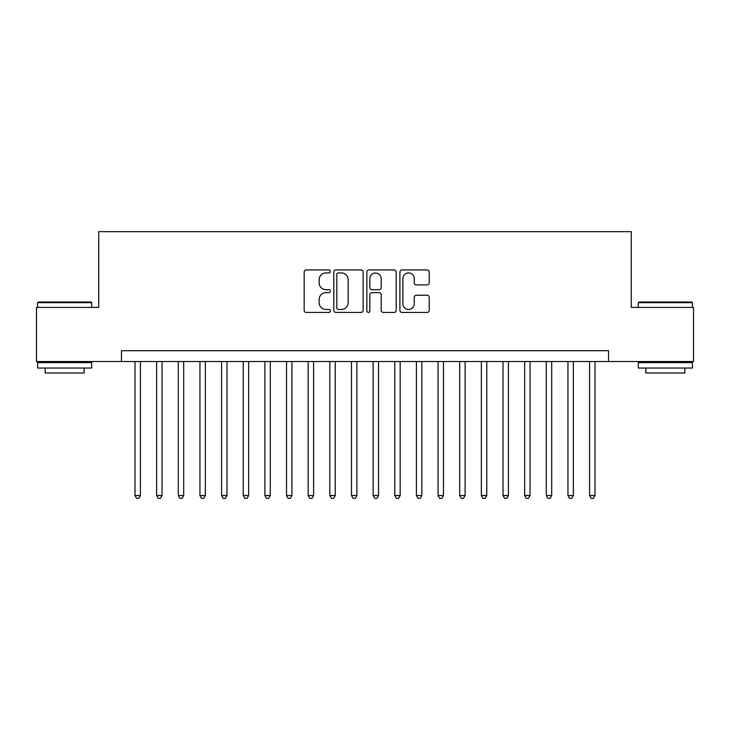 <?xml version="1.0" encoding="UTF-8"?>
<svg xmlns="http://www.w3.org/2000/svg" width="730" height="730" viewBox="0 0 730 730"><rect width="100%" height="100%" fill="white"/><g stroke="black" fill="none" stroke-linecap="round" stroke-linejoin="round"><path stroke-width="1.09" d="M330.362 271.423A1.487 1.487 0 0 0 328.874 269.936L306.299 269.936A2.126 2.126 0 0 0 304.173 272.062L304.173 310.305A2.126 2.126 0 0 0 306.299 312.431L328.874 312.431A1.487 1.487 0 0 0 330.362 310.943A1.487 1.487 0 0 0 328.874 309.456L325.954 309.456A6.798 6.798 0 0 1 319.156 302.658L319.156 299.473A6.798 6.798 0 0 1 325.954 292.666L328.874 292.666A1.487 1.487 0 0 0 330.362 291.179A1.487 1.487 0 0 0 328.874 289.691L325.954 289.691A6.798 6.798 0 0 1 319.156 282.893L319.156 279.709A6.798 6.798 0 0 1 325.954 272.91L328.874 272.91A1.487 1.487 0 0 0 330.362 271.423M427.096 284.91A2.126 2.126 0 0 0 429.222 282.793L429.222 272.062A2.126 2.126 0 0 0 427.096 269.936L402.029 269.936A2.126 2.126 0 0 0 399.903 272.062L399.903 310.305A2.126 2.126 0 0 0 402.029 312.431L427.096 312.431A2.126 2.126 0 0 0 429.222 310.305L429.222 297.347A2.126 2.126 0 0 0 427.096 295.221L416.365 295.221A2.126 2.126 0 0 0 414.248 297.347L414.248 303.771A5.685 5.685 0 0 1 408.563 309.456A5.685 5.685 0 0 1 402.878 303.771L402.878 278.595A5.685 5.685 0 0 1 408.563 272.91A5.685 5.685 0 0 1 414.248 278.595L414.248 282.793A2.126 2.126 0 0 0 416.365 284.91L427.096 284.91M121.463 361.532L36.5 361.532L36.5 307.421L98.733 307.421L98.733 231.647L631.267 231.647L631.267 307.421L693.5 307.421L693.5 361.532L608.537 361.532L608.537 350.71L121.463 350.71L121.463 361.532L608.537 361.532M363.138 272.062A2.126 2.126 0 0 0 361.012 269.936L335.946 269.936A2.126 2.126 0 0 0 333.82 272.062L333.82 310.305A2.126 2.126 0 0 0 335.946 312.431L361.012 312.431A2.126 2.126 0 0 0 363.138 310.305L363.138 272.062M368.988 269.936L394.054 269.936A2.126 2.126 0 0 1 396.18 272.062L396.18 310.305A2.126 2.126 0 0 1 394.054 312.431L383.323 312.431A2.126 2.126 0 0 1 381.206 310.305L381.206 294.792A2.126 2.126 0 0 0 379.08 292.666L371.962 292.666A2.126 2.126 0 0 0 369.836 294.792L369.836 310.943A1.487 1.487 0 0 1 368.349 312.431A1.487 1.487 0 0 1 366.862 310.943L366.862 272.062A2.126 2.126 0 0 1 368.988 269.936M338.282 272.91A1.487 1.487 0 0 0 336.795 274.398L336.795 307.969A1.487 1.487 0 0 0 338.282 309.456L341.357 309.456A6.798 6.798 0 0 0 348.164 302.658L348.164 279.709A6.798 6.798 0 0 0 341.357 272.91L338.282 272.91M381.206 278.696A5.685 5.685 0 0 0 375.521 273.011A5.685 5.685 0 0 0 369.836 278.696L369.836 287.574A2.126 2.126 0 0 0 371.962 289.691L379.08 289.691A2.126 2.126 0 0 0 381.206 287.574L381.206 278.696M134.995 361.532L134.995 495.533L140.406 495.533L140.406 361.532M140.406 495.533L138.782 498.353L136.619 498.353L134.995 495.533M38.234 302.01L91.049 302.01L91.697 302.658L37.586 302.658L38.234 302.01M64.642 368.029L37.586 368.029L37.586 362.618L91.697 362.618L91.697 368.029L64.642 368.029M84.123 368.029L84.123 373.012L45.16 373.012L45.16 368.029M638.951 302.01L691.766 302.01L692.414 302.658L638.303 302.658L638.951 302.01M665.358 368.029L638.303 368.029L638.303 362.618L692.414 362.618L692.414 368.029L665.358 368.029M684.84 368.029L684.84 373.012L645.877 373.012L645.877 368.029M156.64 361.532L156.64 495.533L162.051 495.533L162.051 361.532M162.051 495.533L160.436 498.353L158.264 498.353L156.64 495.533M178.293 361.532L178.293 495.533L183.704 495.533L183.704 361.532M183.704 495.533L182.08 498.353L179.918 498.353L178.293 495.533M199.938 361.532L199.938 495.533L205.349 495.533L205.349 361.532M205.349 495.533L203.725 498.353L201.562 498.353L199.938 495.533M221.582 361.532L221.582 495.533L226.993 495.533L226.993 361.532M226.993 495.533L225.378 498.353L223.207 498.353L221.582 495.533M243.236 361.532L243.236 495.533L248.647 495.533L248.647 361.532M248.647 495.533L247.023 498.353L244.86 498.353L243.236 495.533M264.88 361.532L264.88 495.533L270.292 495.533L270.292 361.532M270.292 495.533L268.667 498.353L266.505 498.353L264.88 495.533M286.525 361.532L286.525 495.533L291.936 495.533L291.936 361.532M291.936 495.533L290.312 498.353L288.149 498.353L286.525 495.533M308.179 361.532L308.179 495.533L313.59 495.533L313.59 361.532M313.59 495.533L311.965 498.353L309.803 498.353L308.179 495.533M329.823 361.532L329.823 495.533L335.234 495.533L335.234 361.532M335.234 495.533L333.61 498.353L331.447 498.353L329.823 495.533M351.468 361.532L351.468 495.533L356.879 495.533L356.879 361.532M356.879 495.533L355.255 498.353L353.092 498.353L351.468 495.533M373.121 361.532L373.121 495.533L378.532 495.533L378.532 361.532M378.532 495.533L376.908 498.353L374.745 498.353L373.121 495.533M394.766 361.532L394.766 495.533L400.177 495.533L400.177 361.532M400.177 495.533L398.553 498.353L396.39 498.353L394.766 495.533M416.41 361.532L416.41 495.533L421.821 495.533L421.821 361.532M421.821 495.533L420.197 498.353L418.034 498.353L416.41 495.533M438.064 361.532L438.064 495.533L443.475 495.533L443.475 361.532M443.475 495.533L441.851 498.353L439.688 498.353L438.064 495.533M459.708 361.532L459.708 495.533L465.12 495.533L465.12 361.532M465.12 495.533L463.495 498.353L461.333 498.353L459.708 495.533M481.353 361.532L481.353 495.533L486.764 495.533L486.764 361.532M486.764 495.533L485.14 498.353L482.977 498.353L481.353 495.533M503.007 361.532L503.007 495.533L508.418 495.533L508.418 361.532M508.418 495.533L506.793 498.353L504.622 498.353L503.007 495.533M524.651 361.532L524.651 495.533L530.062 495.533L530.062 361.532M530.062 495.533L528.438 498.353L526.275 498.353L524.651 495.533M546.295 361.532L546.295 495.533L551.707 495.533L551.707 361.532M551.707 495.533L550.082 498.353L547.92 498.353L546.295 495.533M567.949 361.532L567.949 495.533L573.36 495.533L573.36 361.532M573.36 495.533L571.736 498.353L569.564 498.353L567.949 495.533M589.594 361.532L589.594 495.533L595.005 495.533L595.005 361.532M595.005 495.533L593.38 498.353L591.218 498.353L589.594 495.533M37.586 307.421L37.586 302.658M49.923 362.618L49.923 361.532M79.36 362.618L79.36 361.532M91.697 307.421L91.697 302.658M638.303 307.421L638.303 302.658M650.64 362.618L650.64 361.532M680.077 362.618L680.077 361.532M692.414 307.421L692.414 302.658"/></g></svg>
